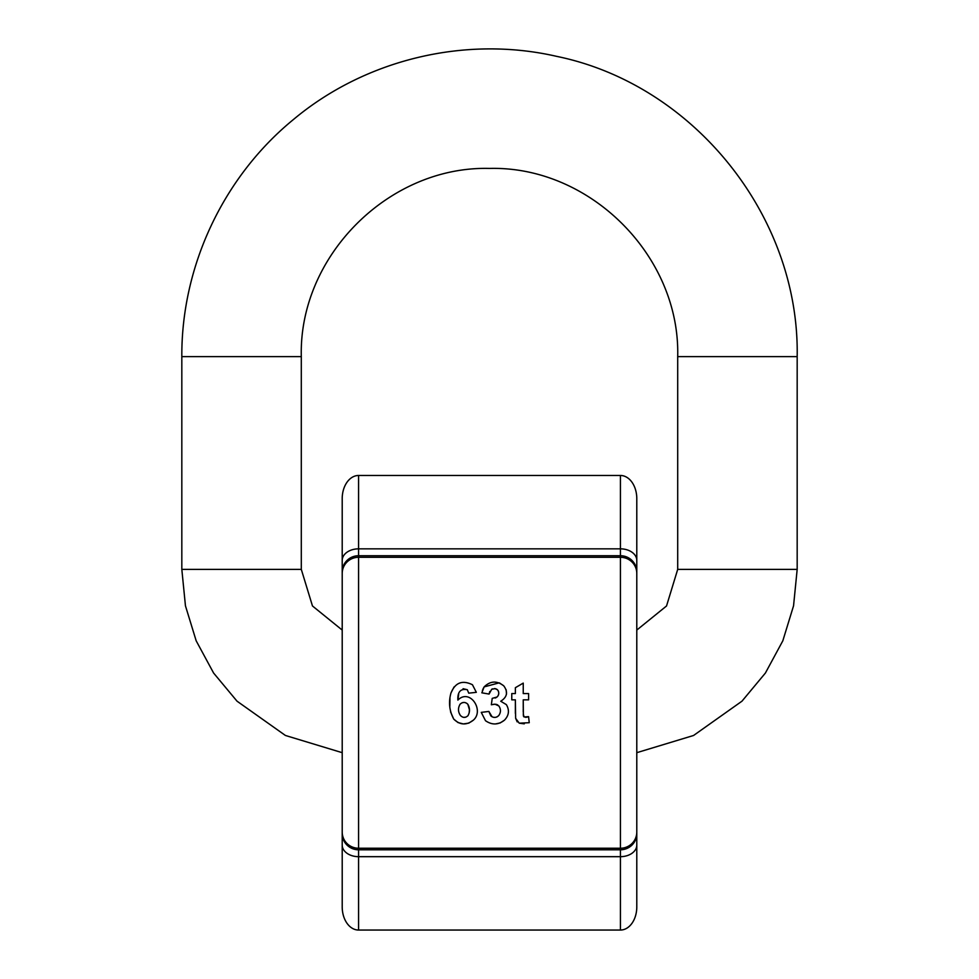 <?xml version="1.0" encoding="UTF-8"?>
<svg xmlns="http://www.w3.org/2000/svg" width="979" height="979" viewBox="0 0 979 979"><rect width="100%" height="100%" fill="white"/><g stroke="black" fill="none" stroke-linecap="round" stroke-linejoin="round"><path stroke-width="1.47" d="M301.299 356.625C298.705 256.057 388.932 165.83 489.5 168.425C590.068 165.83 680.295 256.057 677.701 356.625L797.175 356.625C799.672 216.469 693.927 84.488 556.623 56.354C465.331 35.366 365.191 59.401 293.382 119.56C223.396 176.795 181.323 266.215 181.825 356.625L301.299 356.625L301.299 569.386L181.825 569.386L181.825 356.625M342.209 630.072L312.472 605.977L301.299 569.386M636.791 630.072L666.528 605.977L677.701 569.386L677.701 356.625M523.239 693.573L523.239 683.109L515.37 687.699L515.37 693.573L511.772 693.573L511.772 699.838L515.37 699.838L515.627 718.28L519.225 723.175L529.247 722.71L528.574 716.64L524.095 716.995L523.386 716.004L523.239 699.838L528.599 699.838L528.599 693.573L523.239 693.573M472.441 684.737L476.332 692.324L468.733 693.156L467.289 689.705C460.583 688.421 457.45 691.884 457.878 700.107C469.81 687.968 484.556 710.387 473.408 720.116C466.555 725.512 460.008 725.182 453.742 719.1C449.349 710.913 448.406 702.249 450.94 693.083C455.198 682.596 462.357 679.818 472.441 684.737M485.511 720.715L481.264 712.369L488.864 711.439L490.809 715.882C493.551 718.023 496.194 717.913 498.752 715.563C500.979 712.369 501.003 709.151 498.825 705.92L494.946 704.182L491.348 704.77L492.217 698.382L497.063 696.999C499.168 694.711 499.302 692.312 497.503 689.803L495.068 688.641L491.703 689.265L489.084 694.062L481.852 692.826L484.128 686.903C490.295 680.882 496.83 680.515 503.732 685.826C508.248 691.957 507.244 697.085 500.722 701.233L506.339 704.611C509.618 710.167 509.007 715.343 504.515 720.116C498.348 725.011 492.009 725.206 485.511 720.715M620.429 475.476A23.141 16.362 90 0 1 636.791 498.617L636.791 906.909A23.141 16.362 90 0 1 620.429 930.05L358.571 930.05A23.141 16.362 90 0 1 342.209 906.909L342.209 498.617A23.141 16.362 90 0 1 358.571 475.476L358.571 548.84L620.429 548.84L620.429 475.476L358.571 475.476M523.239 683.109L515.37 687.699M515.37 699.838L515.37 713.41M515.627 718.28L517.206 721.89M519.225 723.175L524.279 723.848M527.412 717.02L525.711 717.374M523.386 716.004L524.095 716.995L523.263 713.997M523.239 711.953L523.239 708.845M523.239 708.013L523.239 699.838M469.394 709.616L467.84 704.28C465.294 701.857 462.712 701.821 460.106 704.195C457.891 707.939 457.964 711.647 460.314 715.343L461.231 716.249M463.593 717.35L465.82 717.179M460.106 704.195C457.891 707.939 457.964 711.647 460.314 715.343C462.773 717.937 465.319 718.06 467.962 715.71C470.03 711.88 469.993 708.074 467.84 704.28L466.812 703.326M464.058 702.432L462.064 702.787M469.149 713.006L469.406 709.995M463.3 723.909L458.013 722.575L453.742 719.1L450.548 711.868M449.838 706.397L449.961 698.333M451.025 692.826L454.06 686.94M473.408 720.116L468.806 723.114M468.733 723.151L463.348 723.909M468.733 693.156L467.289 689.705L463.079 688.714M458.686 694.05L457.878 700.107M504.515 720.116L500.196 722.93M500.134 722.955L495.692 723.897M500.722 701.233L506.339 704.611M506.167 689.767L506.498 694.111M483.039 688.886L484.128 686.903L499.131 682.852M499.669 683.048L503.732 685.826M482.414 690.574L482.696 689.754M489.781 691.455L489.084 694.062M497.503 689.803L496.488 689.069M495.68 688.763L494.383 688.58M492.621 688.849L491.899 689.155M497.063 696.999L498.054 695.824M498.409 695.066L498.739 693.462M498.58 691.725L498.274 690.88M495.154 698.039L496.329 697.525M491.348 704.77L492.217 698.382M496.243 704.342L493.587 704.28M497.834 705.051L497.038 704.611M488.864 711.439L492.07 716.799M493.379 717.277L495.178 717.387M496.426 717.13L497.54 716.604M677.701 569.386L797.175 569.386L797.175 356.625M636.791 832.077A16.362 16.166 180 0 1 620.429 848.242L620.429 557.284L358.571 557.284L358.571 849.796L620.429 849.796L620.429 848.242L358.571 848.242A16.362 16.166 180 0 1 342.209 832.077M620.429 930.05L620.429 856.674L358.571 856.674L358.571 930.05M636.791 573.449A16.362 16.166 180 0 0 620.429 557.284L620.429 555.729L358.571 555.729L358.571 557.284A16.362 16.166 180 0 0 342.209 573.449M636.791 571.895A16.362 16.166 180 0 0 620.429 555.729L620.429 548.84A16.362 11.577 180 0 1 636.791 560.416M342.209 560.416A16.362 11.577 180 0 1 358.571 548.84L358.571 555.729A16.362 16.166 180 0 0 342.209 571.895M636.791 845.11A16.362 11.577 180 0 1 620.429 856.674L620.429 849.796A16.362 16.166 180 0 0 636.791 833.631M342.209 833.631A16.362 16.166 180 0 0 358.571 849.796L358.571 856.674A16.362 11.577 180 0 1 342.209 845.11M342.209 752.68L285.427 735.474L237.016 701.172L213.593 673.026L196.179 640.817L185.447 605.817L181.825 569.386M636.791 752.68L693.573 735.474L741.984 701.172L765.407 673.026L782.821 640.817L793.553 605.817L797.175 569.386"/></g></svg>
